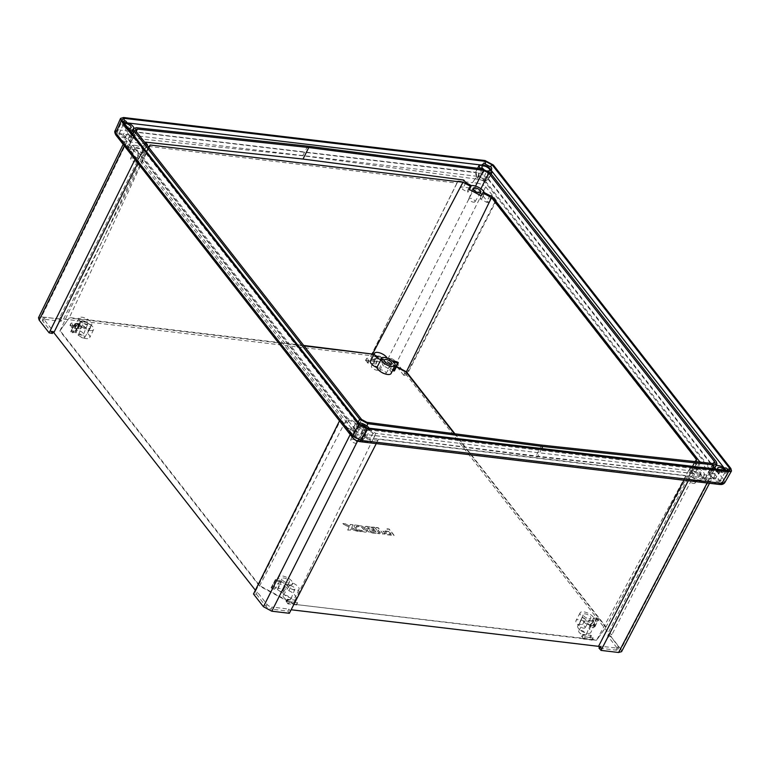 <?xml version="1.0" encoding="UTF-8"?>
<svg xmlns="http://www.w3.org/2000/svg" width="770" height="770" viewBox="0 0 770 770"><rect width="100%" height="100%" fill="white"/><g stroke="black" fill="none" stroke-linecap="round" stroke-linejoin="round"><path stroke-width="0.58" stroke-dasharray="3.85 2.89" d="M374.47 527.508L366.376 526.536A3.138 1.299 26.8 0 0 364.98 526.93A3.138 1.299 26.8 0 0 367.194 529.5A3.138 1.299 26.8 0 0 367.097 529.635A3.138 1.299 26.8 0 0 368.214 531.531A3.138 1.299 26.8 0 0 371.323 532.859L379.418 533.831L374.567 527.306L366.472 526.343A3.138 1.299 26.8 0 0 365.076 526.728A3.138 1.299 26.8 0 0 367.3 529.308A3.138 1.299 26.8 0 0 367.203 529.442A3.138 1.299 26.8 0 0 368.32 531.329A3.138 1.299 26.8 0 0 371.419 532.667L379.523 533.629L374.567 527.306M374.422 529.644L373.277 528.172L368.291 527.585A1.28 0.529 26.8 0 0 367.723 527.739A1.28 0.529 26.8 0 0 368.175 528.509A1.28 0.529 26.8 0 0 369.436 529.048L374.422 529.644L373.171 528.374L368.185 527.777A1.28 0.529 26.8 0 0 367.627 527.941A1.28 0.529 26.8 0 0 368.079 528.711A1.28 0.529 26.8 0 0 369.34 529.25L374.326 529.837M371.467 531.647L376.453 532.243L375.308 530.771L370.322 530.174A1.28 0.529 26.8 0 0 369.754 530.337A1.28 0.529 26.8 0 0 370.206 531.107A1.28 0.529 26.8 0 0 371.467 531.647L376.357 532.436L375.202 530.973L370.226 530.376A1.28 0.529 26.8 0 0 369.658 530.54A1.28 0.529 26.8 0 0 370.11 531.3A1.28 0.529 26.8 0 0 371.371 531.849M345.48 523.841L342.833 523.523L349.079 527.142L347.78 529.847L350.427 530.164L351.389 528.547L355.336 530.751L357.992 531.069L351.736 527.45L353.045 524.745L350.389 524.428L349.426 526.045L345.48 523.841L342.727 523.725L348.983 527.335L347.674 530.049L350.331 530.366L351.293 528.749L355.24 530.953L357.896 531.262L351.64 527.652L352.949 524.938L350.292 524.63L349.33 526.237L345.383 524.043M366.116 530.607L363.998 527.893A3.138 1.299 26.8 0 0 360.091 525.794L355.471 525.246A3.138 1.299 26.8 0 0 354.075 525.631A3.138 1.299 26.8 0 0 354.392 526.747L356.51 529.462A3.138 1.299 26.8 0 0 360.418 531.569L365.038 532.118A3.138 1.299 26.8 0 0 366.433 531.724A3.138 1.299 26.8 0 0 366.116 530.607L364.094 527.7A3.138 1.299 26.8 0 0 360.187 525.592L355.567 525.044A3.138 1.299 26.8 0 0 354.181 525.429A3.138 1.299 26.8 0 0 354.489 526.555L356.616 529.26A3.138 1.299 26.8 0 0 360.514 531.367L365.144 531.916A3.138 1.299 26.8 0 0 366.53 531.531A3.138 1.299 26.8 0 0 366.222 530.405M364.268 530.126L362.237 527.527A1.174 0.481 26.8 0 0 360.774 526.738L356.847 526.276A1.174 0.481 26.8 0 0 356.327 526.42A1.174 0.481 26.8 0 0 356.443 526.834L358.474 529.433A1.174 0.481 26.8 0 0 359.936 530.222L363.864 530.684A1.174 0.481 26.8 0 0 364.383 530.54A1.174 0.481 26.8 0 0 364.268 530.126L362.131 527.729A1.174 0.481 26.8 0 0 360.678 526.94L356.741 526.468A1.174 0.481 26.8 0 0 356.221 526.613A1.174 0.481 26.8 0 0 356.346 527.036L358.377 529.635A1.174 0.481 26.8 0 0 359.831 530.415L363.767 530.886A1.174 0.481 26.8 0 0 364.287 530.742A1.174 0.481 26.8 0 0 364.162 530.318M389.947 532.513L391.093 533.985L383.932 533.129L384.817 534.255L394.163 535.371L389.206 529.048L387.031 528.788L389.062 531.387L382.834 530.646L383.72 531.772L389.947 532.513L390.996 534.178L383.826 533.331L384.711 534.457L394.057 535.574L389.11 529.25L386.925 528.99L388.966 531.579L382.728 530.838L383.614 531.974L389.841 532.715M383.258 534.072L378.311 527.748L376.126 527.488L381.073 533.812L383.258 534.072L378.205 527.951L376.03 527.691L380.977 534.014L383.152 534.274M373.286 365.423A4.216 1.742 26.8 0 0 371.448 365.894A4.216 1.742 26.8 0 0 372.873 368.445A4.216 1.742 26.8 0 0 377.079 370.274A4.216 1.742 26.8 0 0 378.975 369.696A4.216 1.742 26.8 0 0 377.396 367.175A4.216 1.742 26.8 0 0 373.286 365.423M378.686 355.981A3.359 1.386 26.8 0 0 377.223 356.366A3.359 1.386 26.8 0 0 378.359 358.397A3.359 1.386 26.8 0 0 381.718 359.85A3.359 1.386 26.8 0 0 383.219 359.397A3.359 1.386 26.8 0 0 381.968 357.386A3.359 1.386 26.8 0 0 378.686 355.981M77.712 330.243A4.216 1.742 26.8 0 0 75.874 330.725A4.216 1.742 26.8 0 0 77.289 333.266A4.216 1.742 26.8 0 0 81.505 335.094A4.216 1.742 26.8 0 0 83.391 334.517A4.216 1.742 26.8 0 0 81.822 331.995A4.216 1.742 26.8 0 0 77.712 330.243M83.112 320.811A3.359 1.386 26.8 0 0 81.639 321.186A3.359 1.386 26.8 0 0 82.775 323.217A3.359 1.386 26.8 0 0 86.134 324.671A3.359 1.386 26.8 0 0 87.645 324.218A3.359 1.386 26.8 0 0 86.394 322.207A3.359 1.386 26.8 0 0 83.112 320.811M392.44 360.947A7.161 2.965 26.8 0 0 392.123 360.976A7.777 3.215 -153.2 0 1 393.508 362.198L389.793 370.033A4.889 2.021 -153.2 0 1 390.736 370.052A4.889 2.021 -153.2 0 1 392.546 370.495M394.577 370.553L394.125 370.062A7.334 3.032 26.8 0 0 389.639 368.647A7.334 3.032 26.8 0 0 388.186 368.618L392.123 360.976M79.483 323.766A7.777 3.215 -153.2 0 0 79.916 324.873A5.053 2.089 26.8 0 0 78.646 324.613A5.053 2.089 26.8 0 0 76.644 324.95L74.796 323.939A7.161 2.965 -153.2 0 1 77.703 323.39A7.161 2.965 -153.2 0 1 79.483 323.766L75.402 331.389A7.334 3.032 -153.2 0 0 73.708 331.042A7.334 3.032 -153.2 0 0 70.753 331.581L72.871 332.775A4.889 2.021 26.8 0 1 74.815 332.447A4.889 2.021 26.8 0 1 75.912 332.669A7.941 3.282 26.8 0 0 86.202 338.588A7.941 3.282 26.8 0 0 89.734 337.578A7.941 3.282 26.8 0 0 87.222 333.073L90.937 325.267A7.777 3.215 26.8 0 0 83.044 321.802A7.777 3.215 26.8 0 0 80.821 321.899L76.711 329.57A7.334 3.032 -153.2 0 1 74.882 325.768A7.334 3.032 -153.2 0 1 82.775 326.384A7.334 3.032 -153.2 0 1 87.963 332.38A7.334 3.032 -153.2 0 1 87.222 333.073M580.58 630.322A4.216 1.742 -153.2 0 1 584.7 632.074A4.216 1.742 -153.2 0 1 586.268 634.596A4.216 1.742 -153.2 0 1 584.382 635.163A4.216 1.742 -153.2 0 1 580.166 633.344A4.216 1.742 -153.2 0 1 578.742 630.794A4.216 1.742 -153.2 0 1 580.58 630.322M585.98 620.88A3.359 1.386 -153.2 0 1 589.262 622.275A3.359 1.386 -153.2 0 1 590.513 624.287A3.359 1.386 -153.2 0 1 589.012 624.749A3.359 1.386 -153.2 0 1 585.652 623.286A3.359 1.386 -153.2 0 1 584.517 621.255A3.359 1.386 -153.2 0 1 585.98 620.88M285.006 595.143A4.216 1.742 -153.2 0 1 289.116 596.894A4.216 1.742 -153.2 0 1 290.685 599.416A4.216 1.742 -153.2 0 1 288.798 599.994A4.216 1.742 -153.2 0 1 284.592 598.165A4.216 1.742 -153.2 0 1 283.168 595.614A4.216 1.742 -153.2 0 1 285.006 595.143M290.406 585.701A3.359 1.386 -153.2 0 1 293.688 587.096A3.359 1.386 -153.2 0 1 294.939 589.108A3.359 1.386 -153.2 0 1 293.428 589.57A3.359 1.386 -153.2 0 1 290.069 588.107A3.359 1.386 -153.2 0 1 288.942 586.076A3.359 1.386 -153.2 0 1 290.406 585.701M594.045 619.003A7.777 3.215 -153.2 0 0 593.603 617.896A5.053 2.089 26.8 0 0 594.873 618.166A5.053 2.089 26.8 0 0 596.875 617.829L598.733 618.83A7.161 2.965 -153.2 0 1 595.826 619.378A7.161 2.965 -153.2 0 1 594.045 619.003L590.292 626.876A7.941 3.282 26.8 0 1 590.166 627.8A7.941 3.282 26.8 0 1 588.992 628.695A7.334 3.032 -153.2 0 1 590.84 632.449A7.334 3.032 -153.2 0 1 582.919 631.872A7.334 3.032 -153.2 0 1 577.75 625.846A7.334 3.032 -153.2 0 1 578.482 625.192L582.592 617.501A7.777 3.215 26.8 0 0 590.484 620.966A7.777 3.215 26.8 0 0 592.707 620.88L588.992 628.695M593.603 617.896L589.782 625.587A4.889 2.021 26.8 0 0 590.888 625.818A4.889 2.021 26.8 0 0 592.823 625.49L594.941 626.684A7.334 3.032 -153.2 0 1 591.986 627.223A7.334 3.032 -153.2 0 1 590.292 626.876M280.02 580.57A5.053 2.089 -153.2 0 1 278.942 580.561A5.053 2.089 -153.2 0 1 275.949 579.627L275.516 580.388A7.161 2.965 26.8 0 0 279.895 581.774A7.161 2.965 26.8 0 0 281.406 581.793A7.777 3.215 -153.2 0 1 280.02 580.57L275.901 588.232A4.889 2.021 -153.2 0 1 274.957 588.213A4.889 2.021 -153.2 0 1 272.06 587.308L271.127 587.683L271.569 588.193A7.334 3.032 26.8 0 0 276.055 589.618A7.334 3.032 26.8 0 0 277.508 589.647L281.406 581.793M384.528 373.806A3.359 1.386 26.8 0 0 386.001 373.431A3.359 1.386 26.8 0 0 384.865 371.4A3.359 1.386 26.8 0 0 381.506 369.947A3.359 1.386 26.8 0 0 379.995 370.399A3.359 1.386 26.8 0 0 381.256 372.411A3.359 1.386 26.8 0 0 384.528 373.806M88.54 328.501A4.216 1.742 26.8 0 0 90.379 328.02A4.216 1.742 26.8 0 0 88.954 325.479A4.216 1.742 26.8 0 0 84.748 323.65A4.216 1.742 26.8 0 0 82.852 324.228A4.216 1.742 26.8 0 0 84.421 326.75A4.216 1.742 26.8 0 0 88.54 328.501M83.141 337.934A3.359 1.386 26.8 0 0 84.604 337.558A3.359 1.386 26.8 0 0 83.468 335.528A3.359 1.386 26.8 0 0 80.109 334.074A3.359 1.386 26.8 0 0 78.607 334.526A3.359 1.386 26.8 0 0 79.859 336.538A3.359 1.386 26.8 0 0 83.141 337.934M287.585 582.851A4.216 1.742 26.8 0 0 289.424 582.38A4.216 1.742 26.8 0 0 288.009 579.829A4.216 1.742 26.8 0 0 283.793 578.01A4.216 1.742 26.8 0 0 281.907 578.578A4.216 1.742 26.8 0 0 283.476 581.1A4.216 1.742 26.8 0 0 287.585 582.851M282.186 592.294A3.359 1.386 26.8 0 0 283.649 591.918A3.359 1.386 26.8 0 0 282.523 589.887A3.359 1.386 26.8 0 0 279.163 588.424A3.359 1.386 26.8 0 0 277.652 588.886A3.359 1.386 26.8 0 0 278.904 590.898A3.359 1.386 26.8 0 0 282.186 592.294M588.983 618.724A4.216 1.742 26.8 0 0 590.821 618.252A4.216 1.742 26.8 0 0 589.397 615.702A4.216 1.742 26.8 0 0 585.181 613.873A4.216 1.742 26.8 0 0 583.294 614.45A4.216 1.742 26.8 0 0 584.863 616.972A4.216 1.742 26.8 0 0 588.983 618.724M583.583 628.166A3.359 1.386 26.8 0 0 585.046 627.781A3.359 1.386 26.8 0 0 583.91 625.75A3.359 1.386 26.8 0 0 580.551 624.297A3.359 1.386 26.8 0 0 579.05 624.759A3.359 1.386 26.8 0 0 580.301 626.77A3.359 1.386 26.8 0 0 583.583 628.166M90.138 330.542A7.767 3.215 26.8 0 0 93.593 329.56A7.767 3.215 26.8 0 0 90.793 324.882A7.767 3.215 26.8 0 0 83.141 321.6A7.767 3.215 26.8 0 0 79.714 322.543A7.767 3.215 26.8 0 0 82.438 327.231A7.767 3.215 26.8 0 0 90.138 330.542M590.58 620.774A7.767 3.215 26.8 0 0 594.026 619.783A7.767 3.215 26.8 0 0 591.235 615.115A7.767 3.215 26.8 0 0 583.583 611.832A7.767 3.215 26.8 0 0 580.157 612.776A7.767 3.215 26.8 0 0 582.88 617.453A7.767 3.215 26.8 0 0 590.58 620.774M589.782 625.587A7.941 3.282 26.8 0 0 579.492 619.677A7.941 3.282 26.8 0 0 575.989 620.639A7.941 3.282 26.8 0 0 578.482 625.192M123.768 137.686A3.427 1.415 26.8 0 0 125.26 137.301A3.427 1.415 26.8 0 0 124.105 135.231A3.427 1.415 26.8 0 0 120.688 133.749A3.427 1.415 26.8 0 0 119.157 134.211A3.427 1.415 26.8 0 0 120.428 136.261A3.427 1.415 26.8 0 0 123.768 137.686M487.737 170.921A4.274 1.771 26.8 0 0 487.766 170.921A4.274 1.771 26.8 0 1 483.541 169.131M482.338 180.353A3.427 1.415 26.8 0 0 483.829 179.968A3.427 1.415 26.8 0 0 482.675 177.909A3.427 1.415 26.8 0 0 479.258 176.426A3.427 1.415 26.8 0 0 477.727 176.888A3.427 1.415 26.8 0 0 478.998 178.938A3.427 1.415 26.8 0 0 482.338 180.353M718.574 469.777A4.274 1.771 26.8 0 0 723.569 472.28A4.274 1.771 26.8 0 0 725.436 471.798A4.274 1.771 26.8 0 0 725.282 470.576M718.169 481.722A3.427 1.415 26.8 0 0 719.661 481.337A3.427 1.415 26.8 0 0 718.506 479.267A3.427 1.415 26.8 0 0 715.089 477.785A3.427 1.415 26.8 0 0 713.559 478.247A3.427 1.415 26.8 0 0 714.829 480.297A3.427 1.415 26.8 0 0 718.169 481.722M360.177 424.684A4.274 1.771 26.8 0 0 359.234 425.271A4.274 1.771 26.8 0 0 360.832 427.831A4.274 1.771 26.8 0 0 364.999 429.602A4.274 1.771 26.8 0 0 366.867 429.121A4.274 1.771 26.8 0 0 366.713 427.899M359.6 439.044A3.427 1.415 26.8 0 0 361.092 438.659A3.427 1.415 26.8 0 0 359.936 436.59A3.427 1.415 26.8 0 0 356.52 435.108A3.427 1.415 26.8 0 0 354.989 435.57A3.427 1.415 26.8 0 0 356.26 437.62A3.427 1.415 26.8 0 0 359.6 439.044M123.056 121.708L122.42 122.603L124.971 127.242A5.794 2.397 -153.2 0 1 122.064 123.19A5.794 2.397 -153.2 0 1 123.604 122.42M132.748 129.88A7.334 3.032 26.8 0 0 132.777 129.87L133.643 129.312L129.572 137.859L132.941 138.167L129.591 135.722L129.572 137.859L133.797 129.071A7.334 3.032 26.8 0 0 133.884 128.08M356.856 431.402L353.17 430.526L122.767 136.107L127.627 138.475M128.224 138.562L130.159 134.846M358.733 422.874A7.334 3.032 26.8 0 0 356.799 423.49L360.11 426.253L367.848 430.189L369.648 430.401L366.183 437.533L363.96 435.223L364.701 434.328L537.893 456.215L707.033 475.071L710.903 476.514L710.527 475.157L707.033 475.071M353.17 430.526L356.799 423.49M473.473 202.173A3.427 1.415 26.8 0 0 474.965 201.788A3.427 1.415 26.8 0 0 473.81 199.719A3.427 1.415 26.8 0 0 470.393 198.237A3.427 1.415 26.8 0 0 468.863 198.698A3.427 1.415 26.8 0 0 470.133 200.749A3.427 1.415 26.8 0 0 473.473 202.173M140.66 152.479A4.274 1.771 26.8 0 0 142.517 151.998A4.274 1.771 26.8 0 0 141.083 149.409A4.274 1.771 26.8 0 0 136.81 147.561A4.274 1.771 26.8 0 0 134.894 148.138A4.274 1.771 26.8 0 0 136.483 150.699A4.274 1.771 26.8 0 0 140.66 152.479M135.251 161.912A3.427 1.415 26.8 0 0 136.752 161.527A3.427 1.415 26.8 0 0 135.597 159.457A3.427 1.415 26.8 0 0 132.171 157.975A3.427 1.415 26.8 0 0 130.64 158.447A3.427 1.415 26.8 0 0 131.911 160.497A3.427 1.415 26.8 0 0 135.251 161.912M360.755 433.741A4.274 1.771 26.8 0 0 362.622 433.26A4.274 1.771 26.8 0 0 361.188 430.671A4.274 1.771 26.8 0 0 356.914 428.823A4.274 1.771 26.8 0 0 354.999 429.4A4.274 1.771 26.8 0 0 356.587 431.96A4.274 1.771 26.8 0 0 360.755 433.741M355.355 443.173A3.427 1.415 26.8 0 0 356.847 442.789A3.427 1.415 26.8 0 0 355.702 440.729A3.427 1.415 26.8 0 0 352.275 439.247A3.427 1.415 26.8 0 0 350.745 439.708A3.427 1.415 26.8 0 0 352.015 441.759A3.427 1.415 26.8 0 0 355.355 443.173M698.977 473.993A4.274 1.771 26.8 0 0 700.844 473.512A4.274 1.771 26.8 0 0 699.401 470.932A4.274 1.771 26.8 0 0 695.127 469.074A4.274 1.771 26.8 0 0 693.212 469.652A4.274 1.771 26.8 0 0 694.809 472.212A4.274 1.771 26.8 0 0 698.977 473.993M693.577 483.435A3.427 1.415 26.8 0 0 695.069 483.05A3.427 1.415 26.8 0 0 693.914 480.981A3.427 1.415 26.8 0 0 690.497 479.498A3.427 1.415 26.8 0 0 688.967 479.96A3.427 1.415 26.8 0 0 690.238 482.01A3.427 1.415 26.8 0 0 693.577 483.435M364.123 436.734L365.817 432.904A8.085 3.349 -153.2 0 1 366.077 434.877A8.085 3.349 -153.2 0 1 362.478 435.936A8.085 3.349 -153.2 0 1 354.441 432.461A8.085 3.349 -153.2 0 1 351.64 427.581A8.085 3.349 -153.2 0 1 354.056 426.57L351.977 430.189L345.547 426.724L343.882 426.532L352.496 437.543L354.816 439.381L357.752 440.401L371.554 442.201L369.571 439.66L364.123 436.734A8.249 3.407 26.8 0 1 364.345 438.659A8.249 3.407 26.8 0 1 360.668 439.737A8.249 3.407 26.8 0 1 352.477 436.195A8.249 3.407 26.8 0 1 349.628 431.219A8.249 3.407 26.8 0 1 351.977 430.189M135.087 145.366A8.085 3.349 26.8 0 0 131.535 146.319A8.085 3.349 26.8 0 0 133.797 150.766A8.085 3.349 26.8 0 0 141.102 154.443L139.139 158.206A8.249 3.407 26.8 0 1 131.776 154.443A8.249 3.407 26.8 0 1 129.524 149.958A8.249 3.407 26.8 0 1 133.143 148.985A8.249 3.407 26.8 0 1 142.488 153.509L144.346 149.89A8.085 3.349 26.8 0 0 135.087 145.366M289.183 584.902A7.767 3.215 26.8 0 0 292.639 583.91A7.767 3.215 26.8 0 0 289.847 579.242A7.767 3.215 26.8 0 0 282.195 575.96A7.767 3.215 26.8 0 0 278.769 576.903A7.767 3.215 26.8 0 0 281.493 581.581A7.767 3.215 26.8 0 0 289.183 584.902M288.837 590.715A7.334 3.032 -153.2 0 1 295.266 597.27A7.334 3.032 -153.2 0 1 288.856 597.376A7.334 3.032 -153.2 0 1 282.215 592.188L286.248 584.401A7.777 3.215 26.8 0 0 289.087 585.104A7.777 3.215 26.8 0 0 292.542 584.112A7.777 3.215 26.8 0 0 292.619 582.996L288.837 590.715A7.941 3.282 26.8 0 0 278.105 583.804A7.941 3.282 26.8 0 0 274.601 584.767A7.941 3.282 26.8 0 0 275.901 588.232M391.122 373.45A7.941 3.282 26.8 0 0 389.793 370.033M388.186 368.618A7.941 3.282 26.8 0 0 383.479 366.077L387.272 358.368A7.777 3.215 26.8 0 0 384.432 357.675A7.777 3.215 26.8 0 0 381.063 358.522M50.117 330.869L53.428 331.475L43.823 319.204A4.004 1.655 -153.2 0 1 43.438 317.769A4.004 1.655 -153.2 0 1 45.199 317.279L62.129 319.3L60.031 316.99L63.535 319.069L371.073 355.673L371.727 354.084L373.171 356.317L390.101 358.329L389.081 360.302L372.17 358.291L373.171 356.317M404.683 373.286L403.692 375.26L406.589 375.394L407.619 373.421L404.683 373.286L395.077 361.014A4.004 1.655 26.8 0 0 390.101 358.329M724.84 482.53L723.088 478.728A3.051 2.089 -38 0 1 719.979 480.836L712.26 477.958L711.634 475.514L700.921 461.827L696.937 460.566L494.773 202.231L496.4 200.47L407.619 373.421L406.281 374.624L608.262 632.738L611.967 634.547L608.656 633.931L618.262 646.203A4.004 1.655 -153.2 0 1 618.666 647.628A4.004 1.655 -153.2 0 1 616.885 648.128L599.955 646.117L602.044 648.407M291.156 609.763L290.348 611.313L288.914 609.099L271.983 607.078L270.992 609.089L287.903 611.101L288.914 609.099M339.503 420.872L254.485 591.995L257.401 592.13L267.007 604.402A4.004 1.655 26.8 0 0 271.983 607.078M254.485 591.995L255.794 590.773L255.351 590.205M70.234 325.181L72.428 327.991L80.455 328.838L77.982 326.105L70.234 325.181L71.379 323.053L73.496 325.758L81.245 326.673L79.772 324.324L71.379 323.053M583.342 638.898L581.899 636.501L589.656 637.425L592.13 640.149L583.342 638.898L584.517 636.723L582.823 634.432L590.802 635.288L592.919 637.993L584.517 636.723M287.768 603.719L286.325 601.322L294.082 602.246L296.546 604.97L287.768 603.719L288.942 601.543L287.239 599.253L295.228 600.109L297.336 602.814L288.942 601.543M365.808 360.36L368.012 363.171L376.03 364.017L373.565 361.284L365.808 360.36L366.953 358.233L369.071 360.928L376.819 361.852L375.346 359.503L366.953 358.233M370.457 360.947A7.334 3.032 -153.2 0 1 376.896 360.909A7.334 3.032 -153.2 0 1 383.479 366.077M76.711 329.57A7.941 3.282 26.8 0 0 75.547 330.417A7.941 3.282 26.8 0 0 75.402 331.389M277.508 589.647A7.941 3.282 26.8 0 0 282.215 592.188M304.063 345.923L69.175 317.972L59.887 330.985L259.5 586.066L293.158 604.19L596.519 640.293L605.817 627.281L454.348 433.722M396.348 366.895L373.748 354.729M483.425 181.162L485.841 183.077L490.711 173.404M695.041 461.586L694.088 462.924L696.167 464.05A8.249 3.407 26.8 0 1 696.205 464.06L697.755 461.875M147.051 145.289L144.346 149.89M148.581 147.243L148.023 148.013L145.944 146.887A8.249 3.407 26.8 0 0 145.925 146.868M142.623 151.546L141.112 154.462A8.123 3.359 26.8 0 1 141.093 154.452L142.594 151.536A8.249 3.407 26.8 0 0 142.623 151.546L144.702 152.662L142.296 156.05L347.27 417.975L356.019 422.692L355.442 423.5A8.249 3.407 26.8 0 0 355.413 423.5L354.056 426.57M142.594 151.536L140.794 154.048L139.043 153.836L347.164 419.794L348.916 419.997L355.413 423.5M691.441 471.654A8.085 3.349 26.8 0 0 698.929 475.831A8.085 3.349 26.8 0 0 704.3 475.128A8.085 3.349 26.8 0 0 694.684 467.111L692.894 470.768A8.249 3.407 26.8 0 1 702.567 478.911A8.249 3.407 26.8 0 1 697.168 479.652A8.249 3.407 26.8 0 1 689.545 475.465L692.846 468.699A8.249 3.407 26.8 0 0 692.875 468.718L691.431 471.673A8.123 3.359 26.8 0 0 691.431 471.673L689.208 470.47L690.767 467.583L692.846 468.699M52.398 333.449L42.802 321.186A4.033 1.665 -153.2 0 1 42.408 319.743A4.033 1.665 -153.2 0 1 44.188 319.252L61.09 321.263L62.129 319.3M140.794 154.048L137.368 160.689L139.139 158.206M147.445 144.741L143.99 151.401L142.007 148.87L128.475 147.417L126.694 147.869L127.069 149.476L135.693 160.497L137.368 160.689M142.488 153.509L143.99 151.401M465.802 182.625L462.462 189.305L467.91 192.24L469.96 188.65A8.123 3.359 26.8 0 0 469.941 188.64L471.307 185.599M483.377 192.096L481.76 195.002L483.348 192.096M489.874 195.59L486.486 202.24L488.161 202.443L479.537 191.432L477.217 189.584L474.281 188.573L460.479 186.773L462.462 189.305M484.214 192.548A8.085 3.349 -153.2 0 1 484.195 193.867A8.085 3.349 -153.2 0 1 481.731 194.983L480.057 198.785L486.486 202.24M608.656 633.931L607.684 635.933L617.28 648.196A4.033 1.665 -153.2 0 1 617.684 649.63A4.033 1.665 -153.2 0 1 615.894 650.13L598.983 648.119M696.167 464.05L694.665 467.092A8.123 3.359 26.8 0 0 694.665 467.092L696.205 464.06M697.832 461.885L692.894 470.768M365.817 432.904L367.483 429.997L372.998 432.961L375.029 435.56L535.776 456.514L693.385 473.444L691.354 470.855L692.875 468.718M691.354 470.855L688.043 477.564L690.026 480.105L703.559 481.558L705.339 481.106L704.964 479.498L696.34 468.478L694.675 468.275M689.545 475.465L688.043 477.564M372.998 432.961L369.571 439.66M348.916 419.997L345.547 426.724M365.856 432.923A8.123 3.359 26.8 0 0 365.846 432.904L367.473 429.978A8.249 3.407 26.8 0 0 367.473 429.978L366.453 432.057L354.652 425.695L356.019 422.692M690.767 467.583L688.621 470.586L375.818 433.356L368.05 429.169M148.918 147.676L69.367 317.567L303.698 345.451M605.817 627.281L696.504 459.546M480.057 198.785A8.249 3.407 26.8 0 0 482.463 197.649A8.249 3.407 26.8 0 0 476.611 190.941A8.249 3.407 26.8 0 0 467.736 190.219A8.249 3.407 26.8 0 0 467.91 192.24M59.887 330.985L142.296 156.05M259.5 586.066L347.27 417.975M126.694 147.869L126.598 148.572M375.818 433.356L293.36 603.796L259.692 585.662L60.079 330.58L69.175 317.972M688.621 470.586L596.731 639.899L293.158 604.19M705.339 481.106L705.445 480.393M361.448 441.845A3.051 1.838 96.8 0 1 360.861 441.605L358.791 441.268L353.757 438.563L352.496 437.1L116.626 135.53C115.847 134.163 116.309 133.518 118.012 133.585L476.784 176.253L472.53 182.711L476.948 183.029L388.282 358.175L370.745 356.087L372.17 358.291M370.745 356.087L457.967 180.979L472.53 182.711M403.692 375.26L394.096 362.997A4.033 1.665 26.8 0 0 389.081 360.302M388.282 358.175L396.637 362.68L485.678 186.773L482.655 184.55L485.148 180.758L721.057 482.28C721.865 483.56 721.403 484.214 719.661 484.224L360.861 441.605L363.392 438.563L377.954 440.296L290.348 611.313M406.589 375.394L396.637 362.68M61.09 321.263L59.02 318.992L145.963 143.846L149.197 146.473L457.043 183.106L457.967 180.979M289.328 613.295L287.903 611.101M257.401 592.13L256.391 594.122L253.494 593.997M256.391 594.122L265.987 606.385A4.033 1.665 26.8 0 0 270.992 609.089M599.551 646.944L599.955 646.117M496.4 200.47L485.678 186.773M688.255 480.75L689.959 477.429L686.147 475.899L378.349 439.266L377.945 440.296M688.245 480.74L689.949 477.429L704.521 479.171L717.669 484.08A3.051 1.838 96.8 0 0 718.256 484.32M116.992 136.54A3.051 2.089 -38 0 0 117.666 137.022L124.374 141.911L135.953 157.571L139.38 159.929L137.801 163.124M350.215 434.559L351.187 432.615L340.475 418.918L341.524 418.245L139.38 159.929M351.187 432.615L353.979 435.32L352.496 437.1A3.051 2.089 -38 0 1 351.823 436.619M145.963 143.846L131.401 142.113L119.976 133.787A3.051 1.838 96.8 0 1 120.072 130.053L118.157 129.784L115.163 130.669M376.261 443.616L377.954 440.296M363.392 438.563L359.167 437.861L353.979 435.32M709.507 483.271L712.26 477.958L708.939 479.489L704.521 479.171M711.634 475.514L620.909 649.254L610.957 636.54L700.921 461.827M494.773 202.231L406.281 374.624M696.937 460.566L608.262 632.738M686.147 475.899L683.924 480.23M378.349 439.266L291.031 609.744M59.02 318.992L41.484 316.903L127.175 141.401L131.401 142.113M134.981 159.534L135.953 157.571M149.197 146.473L63.535 319.069M457.043 183.106L371.073 355.673M341.524 418.245L255.794 590.773M53.428 331.475L53.014 332.284M38.5 317.75L41.484 316.903M610.957 636.54L607.684 635.933M620.909 649.254L621.563 651.661M476.948 183.029L482.655 184.55M127.175 141.401L124.422 141.786L123.142 144.394M476.88 172.519A3.051 1.838 96.8 0 0 476.784 176.253L478.882 176.542L483.916 179.246A3.051 2.031 144.7 0 0 487.179 177.206L478.834 172.701L120.072 130.053M483.916 179.246L485.148 180.758A3.051 2.089 -38 0 0 488.257 178.65L487.179 177.206L493.378 165.03M726.495 470.72A5.794 2.397 -153.2 0 1 726.813 472.453A5.794 2.397 -153.2 0 1 721.144 472.241L726.938 471.962L727.467 470.836M721.144 472.241L719.353 472.02L715.186 479.075L366.183 437.533M368.05 429.814L721.346 471.866M125.154 126.858L358.002 424.405M124.971 127.242L125.991 128.552L122.767 136.107M129.591 135.722L126.357 131.073L129.543 123.585M126.357 131.073L475.36 172.615L476.524 177.013L475.273 178.91L302.745 155.733L132.941 138.167M477.621 168.293L475.36 172.615M483.627 180.844L488.373 179.622L491.173 173.991M488.373 179.622L718.776 474.041L712.866 473.771M722.895 467.063L718.776 474.041M716.293 461.663L711.509 471.452L485.841 183.077M711.509 471.452L712.221 473.531M710.903 476.514L715.186 479.075M356.982 431.248L354.729 428.996L358.185 422.181M132.575 133.884L129.062 140.621L354.729 428.996M129.062 140.621L128.186 138.879M364.701 434.328L360.966 433.548L363.96 435.223M475.273 178.91L479.133 179.458L476.524 177.013M353.035 438.092A3.051 2.146 139.2 0 0 353.757 438.563M359.397 441.557A3.051 1.896 99.4 0 1 358.791 441.268M116.626 135.53A3.051 2.031 -35.4 0 1 115.827 134.981M118.012 133.585A3.051 1.887 99.5 0 1 118.157 129.784L123.547 117.512M720.345 484.513A3.051 1.781 94.2 0 1 719.661 484.224M730.865 468.507L724.204 480.085A3.051 2.137 -41 0 1 721.057 482.28M478.882 176.542A3.051 1.781 94.1 0 1 478.834 172.701L485.033 160.535M307.673 146.127L302.745 155.733M541.618 448.717L537.893 456.215M699.584 462.077L696.34 468.478M491.626 195.801L488.161 202.443M463.771 180.036L460.479 186.773M145.087 142.777L142.007 148.87M347.164 419.794L343.882 426.532M139.043 153.836L135.693 160.497M375.029 435.56L371.554 442.201M541.637 445.108L535.776 456.514M693.385 473.444L690.026 480.105M711.461 473.396L710.527 475.157M712.096 474.012L716.119 465.735M362.689 423.673L357.732 431.835M360.966 433.548L364.691 424.568M479.133 179.458L484.195 171.036L486.197 171.931L482.588 180.738M727.794 470.874L726.197 471.827M366.51 427.879L364.913 428.832M359.831 424.28L360.11 426.253M122.738 122.921L122.459 120.957M694.665 467.092L692.471 465.908L689.208 470.47M692.471 465.908L694.088 462.924M454.916 433.799L606.019 626.886L596.519 640.293M148.023 148.013L146.579 151.084L144.375 149.9L145.944 146.887M141.112 154.462L143.316 155.646L146.579 151.084M143.316 155.646L144.702 152.662M396.54 366.491L373.96 354.335M469.95 188.621A8.085 3.349 -153.2 0 1 469.758 186.581A8.085 3.349 -153.2 0 1 471.307 185.647M354.652 425.695L355.442 423.5M365.846 432.904L366.453 432.057M481.135 195.85L481.741 195.002A8.123 3.359 26.8 0 0 481.76 195.002M369.648 430.401A7.334 3.032 26.8 0 0 369.148 428.197M367.848 430.189A5.794 2.397 -153.2 0 1 361.669 429.121A5.794 2.397 -153.2 0 1 357.819 424.79M716.129 469.488A7.334 3.032 26.8 0 0 719.353 472.02M125.991 128.552A7.334 3.032 26.8 0 0 129.379 129.793M124.317 123.325A4.274 1.771 26.8 0 0 123.402 123.903A4.274 1.771 26.8 0 0 127.955 127.974M486.197 171.931A7.334 3.032 26.8 0 0 490.115 172.73M480.865 168.717A7.334 3.032 26.8 0 0 484.195 171.036M79.916 324.873L75.912 332.669M286.248 584.401A7.161 2.965 26.8 0 0 292.696 589.522A7.161 2.965 26.8 0 0 299.03 589.454A7.161 2.965 26.8 0 0 292.619 582.996M594.969 626.655L598.733 618.83L594.941 626.684M592.707 620.88A7.161 2.965 -153.2 0 1 594.604 624.634A7.161 2.965 -153.2 0 1 586.865 624.066A7.161 2.965 -153.2 0 1 581.812 618.175A7.161 2.965 -153.2 0 1 582.592 617.501M70.734 331.61L74.805 323.92L70.753 331.581M80.821 321.899A7.161 2.965 -153.2 0 1 78.944 318.097A7.161 2.965 -153.2 0 1 86.664 318.703A7.161 2.965 -153.2 0 1 91.726 324.555A7.161 2.965 -153.2 0 1 90.937 325.267M76.644 324.95L72.871 332.775M596.875 617.829L592.823 625.49M275.496 579.589L271.435 587.26M43.823 319.204L42.802 321.186M45.199 317.279L44.188 319.252M618.262 646.203L617.28 648.196M616.885 648.128L615.894 650.13M723.088 478.728L488.257 178.65M359.167 437.861L357.559 441.066M707.12 482.992L708.939 479.489M125.241 143.874L124.278 145.848M482.453 168.919L477.304 179.131M130.996 137.917L136.319 127.724M366.828 425.897L362.718 434.03M709.026 475.244L712.077 469.007M704.964 479.498L713.299 463.54M480.894 188.756L479.537 191.432M474.281 188.573L475.533 186.099M136.251 131.487L128.475 147.417M361.611 419.467L352.496 437.543M127.069 149.476L136.011 131.179M357.752 440.401L366.867 422.316M712.981 463.511L703.559 481.558M267.007 604.402L265.987 606.385M395.077 361.014L394.096 362.997M275.516 580.388L271.569 588.193M275.949 579.627L272.06 587.308M271.127 587.683L275.188 580.022L271.136 587.674M598.444 618.483L594.575 626.174M597.366 617.896L593.487 625.587M289.587 601.89L288.529 604.132M297.336 602.814L296.277 605.056M297.518 602.563L296.489 604.758M295.863 600.456L294.833 602.65M295.228 600.109L294.082 602.246M287.47 599.185L286.325 601.322M287.297 599.435L286.113 601.611M585.162 637.069L584.103 639.312M592.919 637.993L591.851 640.236M593.093 637.743L592.063 639.937M591.447 635.635L590.417 637.829M590.802 635.288L589.656 637.425M583.044 634.365L581.899 636.501M582.871 634.615L581.697 636.79M75.085 324.295L71.129 332.091M76.163 324.873L72.207 332.678M398.013 362.381L394.125 370.062M71.196 323.304L70.022 325.479M72.852 325.412L71.668 327.587M73.496 325.758L72.428 327.991M81.245 326.673L80.186 328.915M81.418 326.432L80.398 328.617M79.772 324.324L78.742 326.509M79.127 323.978L77.982 326.105M366.78 358.483L365.596 360.658M368.426 360.591L367.252 362.766M369.071 360.928L368.012 363.171M376.819 361.852L375.76 364.094M377.002 361.611L375.972 363.796M375.346 359.503L374.326 361.688M374.711 359.157L373.565 361.284M377.223 356.366L371.448 365.894M81.639 321.186L75.874 330.725M590.513 624.287L586.268 634.596M294.939 589.108L290.685 599.416M386.001 373.431L391.766 363.892M84.604 337.558L90.379 328.02M283.649 591.918L289.424 582.38M585.046 627.781L590.821 618.252M93.593 329.56L89.734 337.578M594.026 619.783L590.166 627.8M125.26 137.301L131.035 127.762M483.829 179.968L489.605 170.44M719.661 481.337L725.436 471.798M361.092 438.659L366.867 429.121M122.064 123.19L122.459 122.353M474.965 201.788L480.74 192.25M136.752 161.527L142.517 151.998M356.847 442.789L362.622 433.26M695.069 483.05L700.844 473.512M366.077 434.877L364.345 438.659M131.535 146.319L129.524 149.958M278.769 576.903L274.601 584.767M704.3 475.128L702.567 478.911M43.438 317.769L42.408 319.743M618.666 647.628L617.684 649.63M716.148 465.725L713.386 471.365M726.938 471.962L729.633 470.701M122.42 122.603L121.852 119.773M705.387 481.029L714.81 462.982M126.636 147.965L135.578 129.658M351.64 427.581L349.628 431.219M469.758 186.581L467.736 190.219M484.195 193.867L482.463 197.649M688.967 479.96L693.212 469.652M350.745 439.708L354.999 429.4M130.64 158.447L134.894 148.138M468.863 198.698L473.107 188.39M726.813 472.453L727.246 471.635M354.989 435.57L359.234 425.271M713.559 478.247L717.804 467.948M477.727 176.888L481.972 166.58M119.157 134.211L123.402 123.903M580.157 612.776L575.989 620.639M79.714 322.543L75.547 330.417M579.05 624.759L583.294 614.45M277.652 588.886L281.907 578.578M78.607 334.526L82.852 324.228M379.995 370.399L384.249 360.091M299.03 589.454L295.266 597.27M581.812 618.175L577.75 625.846M594.604 624.634L590.84 632.449M288.942 586.076L283.168 595.614M584.517 621.255L578.742 630.794M297.567 602.746L296.546 604.97M287.239 599.253L286.055 601.389M593.15 637.926L592.13 640.149M582.823 634.432L581.639 636.569M78.944 318.097L74.882 325.768M91.726 324.555L87.963 332.38M87.645 324.218L83.391 334.517M383.219 359.397L378.975 369.696M71.148 323.111L69.964 325.258M81.476 326.605L80.455 328.838M366.732 358.291L365.538 360.437M377.05 361.784L376.03 364.017"/><path stroke-width="1.16" d="M393.768 362.179A5.053 2.089 -153.2 0 1 394.577 362.208A5.053 2.089 -153.2 0 1 397.58 363.142L398.013 362.381A7.161 2.965 26.8 0 0 393.624 360.995A7.161 2.965 26.8 0 0 392.44 360.947M392.546 370.495A4.889 2.021 -153.2 0 1 393.643 370.957L394.567 370.591L398.34 362.757L394.567 370.591M389.928 364.374A4.216 1.742 26.8 0 0 391.766 363.892A4.216 1.742 26.8 0 0 390.351 361.351A4.216 1.742 26.8 0 0 386.136 359.523A4.216 1.742 26.8 0 0 384.249 360.091A4.216 1.742 26.8 0 0 385.818 362.622A4.216 1.742 26.8 0 0 389.928 364.374M127.955 127.974A4.274 1.771 26.8 0 0 129.167 128.244A4.274 1.771 26.8 0 0 131.035 127.762A4.274 1.771 26.8 0 0 129.591 125.173A4.274 1.771 26.8 0 0 125.317 123.325A4.274 1.771 26.8 0 0 124.317 123.325M487.766 170.921A4.274 1.771 26.8 0 0 489.605 170.44A4.274 1.771 26.8 0 0 488.161 167.85A4.274 1.771 26.8 0 0 483.887 166.002A4.274 1.771 26.8 0 0 481.972 166.58A4.274 1.771 26.8 0 0 483.541 169.131M725.282 470.576A4.274 1.771 26.8 0 0 719.719 467.361A4.274 1.771 26.8 0 0 717.804 467.948A4.274 1.771 26.8 0 0 718.574 469.777M366.713 427.899A4.274 1.771 26.8 0 0 361.149 424.684A4.274 1.771 26.8 0 0 360.177 424.684M123.604 122.42A5.794 2.397 -153.2 0 1 124.634 122.449A5.794 2.397 -153.2 0 1 127.753 123.373L125.462 120.755L123.056 121.708M490.144 166.647L484.032 163.433L481.038 165.415A5.794 2.397 -153.2 0 1 483.204 165.126A5.794 2.397 -153.2 0 1 488.69 167.408A5.794 2.397 -153.2 0 1 491.077 170.815L491.279 170.43C492.059 168.37 491.683 167.109 490.144 166.647L492.271 164.972L729.642 468.295L729.633 470.701L366.51 427.879L359.831 424.28L122.459 120.957L121.852 119.773L124.307 118.368L485.591 161.373L492.271 164.972M129.379 129.793A7.334 3.032 26.8 0 0 130.544 129.995A7.334 3.032 26.8 0 0 132.748 129.88M712.077 469.007L714.079 464.907L716.966 464.041L716.293 461.663L490.711 173.404L482.453 168.919L307.673 146.127L136.319 127.724L133.441 128.552L131.429 132.411L132.777 129.87M369.148 428.197A7.334 3.032 26.8 0 0 364.691 424.568L362.689 423.673A7.334 3.032 26.8 0 0 359.773 422.932A7.334 3.032 26.8 0 0 358.733 422.874M478.873 192.731A4.274 1.771 26.8 0 0 480.74 192.25A4.274 1.771 26.8 0 0 479.296 189.661A4.274 1.771 26.8 0 0 475.023 187.813A4.274 1.771 26.8 0 0 473.107 188.39A4.274 1.771 26.8 0 0 474.705 190.95A4.274 1.771 26.8 0 0 478.873 192.731M391.535 366.414A7.767 3.215 26.8 0 0 394.981 365.423A7.767 3.215 26.8 0 0 392.19 360.755A7.767 3.215 26.8 0 0 384.538 357.472A7.767 3.215 26.8 0 0 381.111 358.416A7.767 3.215 26.8 0 0 383.835 363.103A7.767 3.215 26.8 0 0 391.535 366.414M381.063 358.522A7.777 3.215 26.8 0 0 381.006 358.618A7.777 3.215 26.8 0 0 380.9 359.773L376.857 367.54A7.941 3.282 26.8 0 0 387.599 374.461A7.941 3.282 26.8 0 0 391.122 373.45L394.981 365.423M688.245 480.74L602.044 648.407L598.531 646.348L291.156 609.763M255.351 590.205L53.823 332.678L50.117 330.869L134.981 159.534M376.857 367.54A7.334 3.032 -153.2 0 1 370.457 360.947L374.518 353.276A7.161 2.965 26.8 0 0 380.9 359.773M454.348 433.722L406.204 372.199L396.348 366.895M373.748 354.729L372.536 354.075L304.063 345.923M697.755 461.875L699.747 461.75L491.626 195.801L489.874 195.59L483.377 192.096A8.249 3.407 26.8 0 0 483.377 192.096L482.78 192.904L491.53 197.611L696.504 459.546L695.041 461.586M308.76 147.522L483.531 170.305L488.786 173.163L714.387 461.451L714.81 462.982L712.981 463.511L541.637 445.108L366.867 422.316L361.611 419.467L136.011 131.179L135.578 129.658L137.416 129.11L308.76 147.522L303.014 159.072L463.771 180.036L465.802 182.625L471.307 185.599A8.249 3.407 26.8 0 0 471.327 185.618L469.334 189.497L481.135 195.85L482.78 192.904M303.014 159.072L145.415 142.142L147.445 144.741L147.051 145.289M148.581 147.243L150.169 145.01L462.982 182.24L470.749 186.427M471.327 185.618L469.941 188.631A8.085 3.349 -153.2 0 1 469.95 188.621M462.982 182.24L372.738 353.671L373.96 354.335M150.169 145.01L148.918 147.676M406.204 372.199L491.53 197.611M357.559 441.066L271.791 611.207L289.328 613.295L376.261 443.616M271.791 611.207L263.436 606.712L253.494 593.997L339.503 420.872M602.044 648.407L601.062 650.4L598.983 648.119L599.551 646.944M719.94 483.127L721.894 483.31L728.555 471.731L367.069 428.707L361.226 440.382A3.051 1.896 99.4 0 1 359.397 441.557L361.448 441.845A3.051 1.838 96.8 0 0 363.132 440.661L719.94 483.127A3.051 1.838 96.8 0 1 718.256 484.32L361.448 441.845M351.765 434.53A3.051 2.089 -38 0 0 351.823 436.619L353.035 438.092A3.051 2.146 139.2 0 1 352.881 435.887L358.724 424.212L121.236 120.746L115.856 133.008L116.934 134.452L351.765 434.53L352.881 435.887L361.226 440.382L363.132 440.661M351.823 436.619L115.827 134.981C114.672 132.758 114.451 131.323 115.163 130.669L120.543 118.407L123.547 117.512L485.033 160.535L493.378 165.03L730.865 468.507L731.5 470.951L728.555 471.731M358.724 424.212L367.069 428.707M120.543 118.407L121.236 120.746M601.062 650.4L618.599 652.488L707.12 482.992M602.053 648.417L688.255 480.75M683.924 480.23L598.531 646.348M124.278 145.848L39.174 320.128L49.126 332.842L50.117 330.869M137.801 163.124L53.823 332.678M53.014 332.284L52.398 333.449L49.126 332.842M39.174 320.128L38.5 317.75L123.142 144.394M709.507 483.271L621.563 651.661L618.599 652.488M718.256 484.32L720.345 484.513A3.051 1.781 94.2 0 0 721.894 483.31L724.84 482.53L731.5 470.951M115.163 130.669L115.856 133.008A3.051 2.031 -35.4 0 0 115.827 134.981M127.753 123.373L129.543 123.585A7.334 3.032 26.8 0 1 133.884 128.08M481.038 165.415L479.248 165.203L477.621 168.293M481.231 165.021L127.926 122.979M491.173 173.991L492.097 172.124L491.077 170.815M716.129 469.488A7.334 3.032 26.8 0 1 715.118 466.495A7.334 3.032 26.8 0 1 715.253 466.293L716.119 465.735A7.334 3.032 26.8 0 1 722.895 467.063L723.916 468.362A5.794 2.397 -153.2 0 1 726.495 470.72M729.642 468.295L727.515 469.979C727.429 468.372 726.303 467.708 724.127 467.987L723.916 468.362M724.127 467.987L491.279 170.43M116.992 136.54A3.051 2.089 -38 0 1 116.934 134.452M358.185 422.181L359.686 419.217L134.105 130.967L132.575 133.884M714.079 464.907L542.725 446.494L367.945 423.712L366.828 425.897M542.725 446.494L541.618 448.717M133.441 128.552L134.105 130.967M359.686 419.217L367.945 423.712M145.415 142.142L145.087 142.777M727.467 470.836L727.515 469.979M485.35 164.068L485.591 161.373M124.066 121.063L124.307 118.368M454.916 433.799L406.406 371.804L396.54 366.491M471.307 185.647A8.085 3.349 -153.2 0 1 478.863 187.495A8.085 3.349 -153.2 0 1 484.214 192.548M469.941 188.64L469.334 189.497M490.115 172.73A7.334 3.032 26.8 0 0 492.097 172.124M479.248 165.203A7.334 3.032 26.8 0 0 480.865 168.717M372.536 354.075L303.698 345.451M387.156 358.098A7.161 2.965 26.8 0 0 380.64 353.18A7.161 2.965 26.8 0 0 374.518 353.276M398.032 363.18L394.269 371.005M263.436 606.712L350.215 434.559M713.299 463.54L714.387 461.451M488.786 173.163L480.894 188.756M475.533 186.099L483.531 170.305M137.416 129.11L136.251 131.487M397.58 363.142L393.643 370.957M353.035 438.092C354.152 439.622 356.279 440.777 359.397 441.557M720.345 484.513C722.308 484.657 723.81 483.993 724.84 482.53M716.966 464.041L716.148 465.725"/></g></svg>
